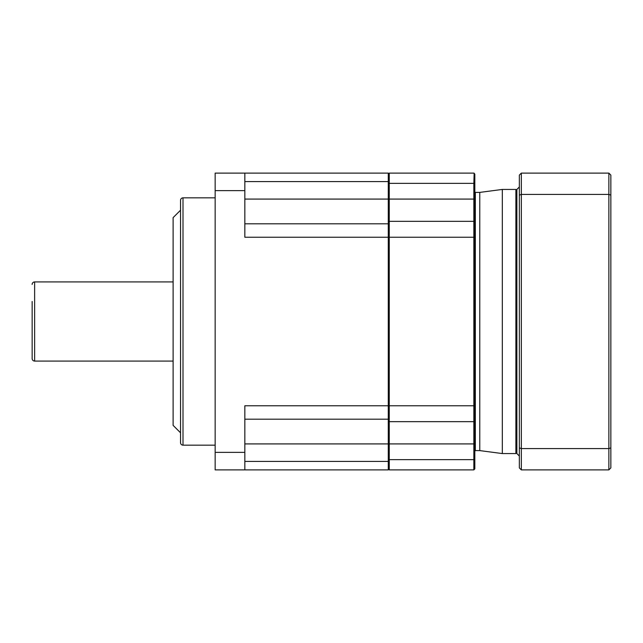 <?xml version="1.0" encoding="UTF-8"?>
<svg xmlns="http://www.w3.org/2000/svg" width="643" height="643" viewBox="0 0 643 643"><rect width="100%" height="100%" fill="white"/><g stroke="black" fill="none" stroke-linecap="round" stroke-linejoin="round"><path stroke-width="0.96" d="M215.156 197.843L183.006 197.843A2.476 2.476 0 0 0 180.538 200.319L180.538 442.681A2.476 2.476 0 0 0 183.006 445.157L215.156 445.157M244.838 181.583L388.276 181.583L388.276 173.112L215.156 173.112L215.156 469.888L244.838 469.888L244.838 405.765L388.276 405.765L388.276 443.919L388.276 419.188L244.838 419.188L388.276 419.188M244.838 173.112L244.838 237.235L388.276 237.235L388.276 405.765M388.276 321.5L388.276 199.081L388.276 223.812L244.838 223.812M388.276 181.583L388.276 199.081L388.276 183.85L389.264 183.343L473.843 183.343L473.843 237.235L389.264 237.235L389.264 221.337L473.843 221.337A0.989 0.989 0 0 1 474.711 221.859M244.838 469.888L388.276 469.888L388.276 443.919L389.264 443.919L389.264 421.663L473.843 421.663L473.843 469.888L389.264 469.888L389.264 459.657L473.843 459.657L474.831 459.15L474.831 468.892L474.831 448.388M244.838 461.417L388.276 461.417M215.156 452.367L244.838 452.367M215.156 190.633L244.838 190.633M180.538 210.213L180.538 432.787L173.112 425.369L173.112 217.631L180.538 210.213M173.112 361.069L34.626 361.069A2.476 2.476 0 0 1 32.15 358.593L32.15 301.471M173.112 281.931L34.626 281.931A2.476 2.476 0 0 0 32.15 284.407M32.15 341.529L32.15 358.593M388.276 174.108L389.264 173.112L473.843 173.112L474.831 174.108L474.831 459.15L473.843 459.657M474.831 400.79L474.831 182.001M474.831 405.516L473.843 405.765L473.843 421.663L474.831 420.667L474.831 432.892M473.843 183.343L474.831 183.85L473.843 183.343L474.156 173.168M474.831 222.333A0.989 0.989 0 0 0 474.831 222.325L473.843 221.337M388.742 221.489L389.264 221.337A0.989 0.989 180 0 0 388.396 221.859A0.989 0.989 180 0 1 389.264 221.337L388.276 222.333A0.989 0.989 180 0 1 388.276 222.325L389.264 221.337L389.264 173.112M388.276 183.85L389.264 183.343M388.276 237.484L389.264 237.235L389.264 405.765L388.276 405.524M474.831 237.476L473.843 237.235L473.843 405.765L389.264 405.765L389.264 421.663A0.989 0.989 0 0 1 388.396 421.141M389.264 459.657L388.276 459.15L389.264 459.657L389.264 443.919L474.831 443.919M388.276 420.667L389.264 421.663M473.843 469.888L474.831 468.892M388.276 468.892L389.264 469.888M474.831 191.911L475.322 192.402L475.322 450.598L479.774 450.598L479.774 192.402L502.32 189.436L502.32 453.564L515.887 453.564L516.876 452.576M519.343 186.968L516.876 189.436L516.876 453.564L519.343 456.032M610.85 447.858L610.85 467.903L608.873 469.888L608.873 448.597L610.85 447.858L610.85 195.142L608.873 194.403L608.873 448.597L521.328 448.597L521.328 469.888L608.873 469.888M521.328 173.112L519.343 175.097L519.343 195.142L521.328 194.403L521.328 173.112L608.873 173.112L610.85 175.097L610.85 195.142M608.873 173.112L608.873 194.403L521.328 194.403L521.328 448.597L519.343 447.858L519.343 467.903L521.328 469.888M519.343 195.142L519.343 447.858M183.006 197.843L183.006 445.157M244.838 443.919L388.276 443.919M244.838 199.081L474.831 199.081M34.626 281.931L34.626 361.069M502.32 189.436L515.887 189.436L515.887 453.564M474.831 420.675L474.831 405.275M475.322 450.598L474.831 451.089M475.322 192.402L479.774 192.402M479.774 450.598L502.32 453.564M515.887 189.436L516.876 190.424"/></g></svg>
